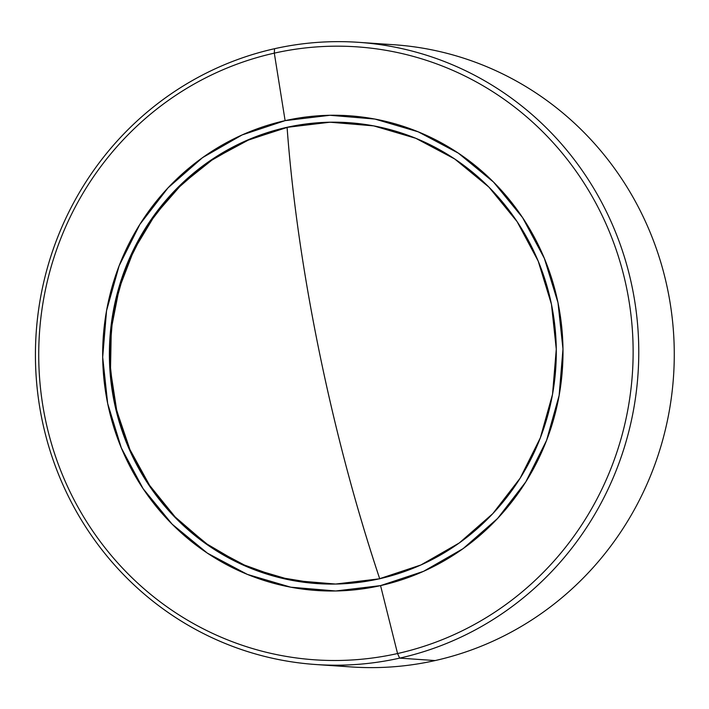<?xml version="1.0" encoding="UTF-8"?>
<svg xmlns="http://www.w3.org/2000/svg" width="709" height="709" viewBox="0 0 709 709"><rect width="100%" height="100%" fill="white"/><g stroke="black" fill="none" stroke-linecap="round" stroke-linejoin="round"><path stroke-width="1.06" d="M379.749 578.881C355.883 507.298 335.756 431.737 319.36 352.213C303.106 272.69 292.347 197.776 287.092 127.452L248.948 139.753L213.498 158.851L181.867 184.154L155.076 214.845L133.974 249.94L119.227 288.333L111.313 328.799L110.489 370.036L116.763 410.733L129.951 449.595L149.626 485.381L175.158 516.958L205.743 543.307L240.395 563.593L278.017 577.161L317.402 583.596A230.983 223.424 -86.1 0 1 110.489 370.036A230.983 223.424 -86.1 0 1 287.092 127.452L286.507 127.416L287.092 127.452A508.167 123.96 77.4 0 0 319.36 352.213A508.167 123.96 77.4 0 0 379.696 578.721M317.632 583.613L318.306 583.658A230.983 223.424 -86.1 0 1 317.703 583.622L317.118 583.578A230.983 223.424 93.9 0 1 109.913 370.142A230.983 223.424 93.9 0 1 286.507 127.416L244.747 141.295L206.372 163.309L172.863 192.626L145.496 228.103L125.333 268.392L113.139 311.933L109.39 357.061L114.229 402.038L127.469 445.128L148.598 484.69L176.816 519.192L211.016 547.313L249.905 567.971L291.984 580.379L335.632 584.048L379.164 578.845A230.983 223.424 93.9 0 1 317.118 583.578M376.036 44.064A311.827 301.626 93.9 0 1 672.806 323.703A311.827 301.626 93.9 0 1 435.149 660.558L399.646 658.129L397.554 653.538A307.21 297.16 93.9 0 1 45.181 418.381A307.21 297.16 93.9 0 1 274.303 53.14L285.115 120.645A237.914 230.124 93.9 0 1 558.001 302.752A237.914 230.124 93.9 0 1 380.556 585.616L397.554 653.538A307.21 297.16 -86.1 0 0 626.676 288.297A307.21 297.16 -86.1 0 0 274.303 53.14A307.21 297.16 93.9 0 1 626.676 288.297A307.21 297.16 93.9 0 1 397.554 653.538L399.646 658.129A311.827 301.626 -86.1 0 0 632.215 287.393A311.827 301.626 -86.1 0 0 274.551 48.708L274.303 53.14L274.551 48.708A311.827 301.626 93.9 0 1 358.32 42.31A311.827 301.626 93.9 0 1 638.047 330.447A311.827 301.626 93.9 0 1 399.646 658.129L435.149 660.558A311.827 301.626 -86.1 0 0 673.55 332.867A311.827 301.626 -86.1 0 0 393.823 44.729L358.32 42.31M315.877 664.528A311.827 301.626 93.9 0 1 36.15 376.39A311.827 301.626 93.9 0 1 274.551 48.708A311.827 301.626 -86.1 0 0 41.982 419.444A311.827 301.626 -86.1 0 0 399.646 658.129A311.827 301.626 93.9 0 1 315.877 664.528L351.38 666.947A311.827 301.626 -86.1 0 0 435.149 660.558A311.827 301.626 93.9 0 1 333.664 665.193M274.303 53.14A307.21 297.16 -86.1 0 0 45.181 418.381A307.21 297.16 -86.1 0 0 397.554 653.538L380.556 585.616A237.914 230.124 93.9 0 1 107.671 403.501A237.914 230.124 93.9 0 1 285.115 120.645L274.303 53.14M285.115 120.645L329.96 115.283L374.91 119.059L418.248 131.839L458.306 153.117L493.535 182.08L522.595 217.619L544.361 258.368L558.001 302.752L562.981 349.076L559.117 395.56L546.568 440.404L525.794 481.898L497.612 518.447L463.092 548.642L423.565 571.321L380.556 585.616L335.712 590.978L290.761 587.194L247.423 574.423L207.365 553.135L172.136 524.173L143.076 488.634L121.31 447.893L107.671 403.501L102.69 357.176L106.554 310.702L119.103 265.848L139.877 224.354L168.06 187.814L202.579 157.62L242.106 134.94L285.115 120.645M379.164 578.845L420.924 564.967L459.299 542.943L492.808 513.635L520.176 478.15L540.338 437.861L552.533 394.319L556.281 349.2L551.442 304.223L538.202 261.125L517.065 221.571L488.856 187.061L454.646 158.94L415.758 138.282L373.687 125.883L330.039 122.214L286.507 127.416A230.983 223.424 93.9 0 1 348.553 122.675A230.983 223.424 93.9 0 1 555.759 336.11A230.983 223.424 93.9 0 1 379.164 578.845M348.846 122.701A230.983 223.424 -86.1 0 0 287.092 127.452A230.983 223.424 -86.1 0 1 349.821 122.763A230.983 223.424 -86.1 0 0 349.138 122.719L348.553 122.675"/></g></svg>
